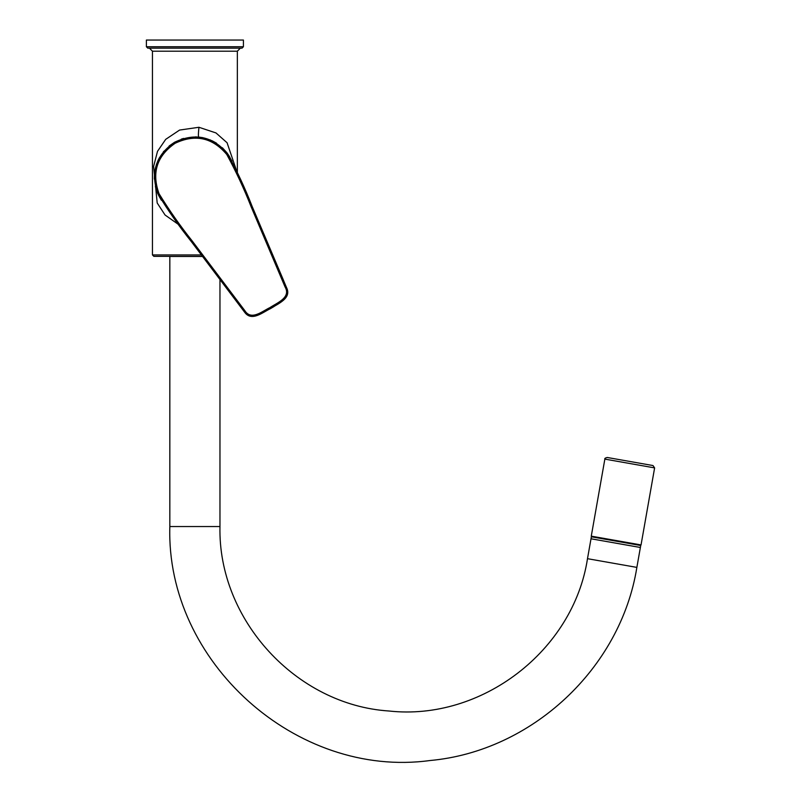 <?xml version="1.0" encoding="UTF-8"?>
<svg xmlns="http://www.w3.org/2000/svg" width="801" height="801" viewBox="0 0 801 801"><rect width="100%" height="100%" fill="white"/><g stroke="black" fill="none" stroke-linecap="round" stroke-linejoin="round"><path stroke-width="1.2" d="M178.543 224.53L165.066 215.018L157.196 202.983L153.622 166.408L157.517 151.319L165.697 139.354L179.584 130.062L198.938 127.279L215.98 132.936L227.084 142.758L236.465 170.423M243.414 46.738L243.414 40.05L146.383 40.05L146.383 46.738L147.784 48.15L242.012 48.15L243.414 46.738L146.383 46.738M202.463 256.36L153.862 256.36L152.44 254.938L152.44 51.194L237.346 51.194L240.35 48.16L242.012 48.15M198.898 137.281C198.227 137.462 198.237 134.127 198.938 127.279M226.853 152.691L222.378 147.754M216.55 143.219L210.022 139.835M202.993 137.692L195.684 136.861M183.579 138.423L181.236 139.174M163.404 151.759L174.548 142.268C194.873 132.606 212.435 136.25 227.244 153.211C236.716 170.313 245.016 188.035 252.135 206.388L286.558 287.619C291.995 298.543 277.677 303.739 270.568 308.585C262.888 312.12 251.694 322.052 244.655 312.25L191.389 241.672C179.034 226.293 167.799 210.222 157.697 193.441C150.368 172.125 155.985 155.064 174.548 142.268L163.384 151.769M159.279 157.897L156.355 164.636M154.703 171.814L154.373 179.154M155.394 186.493L155.915 188.475M157.687 193.421L159.529 197.106M229.497 156.585L227.254 153.221M283.624 280.58L263.579 233.361M269.987 307.574C277.006 302.878 291.284 297.571 285.056 286.918L251.194 206.928C244.125 188.896 235.995 171.424 226.793 154.513C212.445 137.542 195.224 133.797 175.129 143.269C156.846 155.965 151.489 172.776 159.049 193.702C169.131 210.152 180.225 225.962 192.33 241.131L244.796 310.598C251.204 321.011 262.498 311.068 269.987 307.574L270.568 308.585L274.122 306.463M159.589 197.236L157.757 193.562M154.353 178.833L154.463 174.057M156.385 164.535L158.288 159.83M198.147 136.991L202.863 137.672M212.155 140.786L216.26 143.039M227.314 153.311L229.637 156.816M232.03 161.181L228.235 154.613M158.388 194.943L161.351 200.2M591.008 538.783L640.379 547.483L640.73 545.501L591.358 536.79L591.008 538.783L640.379 547.483L636.865 567.398L587.493 558.687L591.008 538.783M654.617 467.894L604.855 459.113C604.425 458.542 605.206 457.992 607.188 457.471L652.985 465.551L654.617 467.894L641.04 544.93L591.268 536.159L591.759 536.86M219.965 279.579L219.965 526.537C217.872 619.624 296.09 704.98 388.996 711.008C481.541 721.2 573.396 650.722 587.493 558.687M636.865 567.398C620.715 668.344 531.754 751.368 429.937 760.529C296.21 778.772 165.797 661.506 169.832 526.537L169.832 256.46L202.533 256.46M152.44 51.194L149.437 48.16L240.35 48.16M201.391 254.938L152.44 254.938M169.081 146.052L174.548 142.268L175.129 143.269M169.832 526.537L219.965 526.537M149.437 48.16L147.784 48.15M237.346 172.355L237.346 51.194M234.723 166.688L234.463 166.127M641.04 544.93L640.329 545.431M604.855 459.113L591.268 536.159"/></g></svg>
